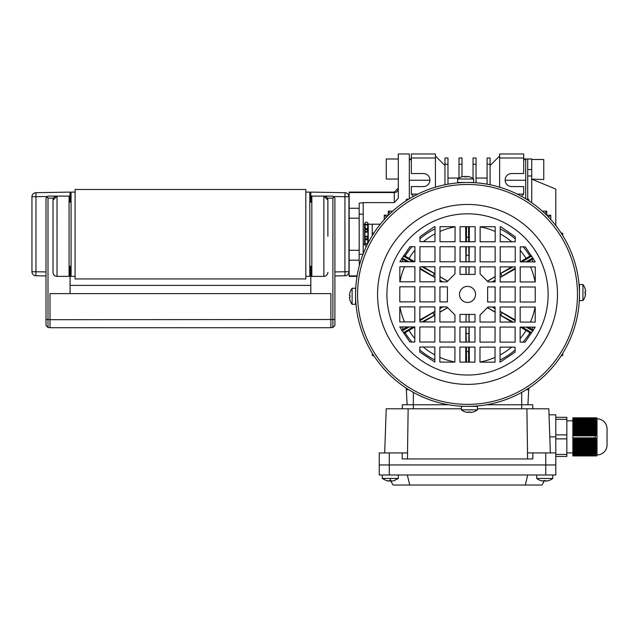<?xml version="1.0" encoding="UTF-8"?>
<svg xmlns="http://www.w3.org/2000/svg" width="639" height="639" viewBox="0 0 639 639"><rect width="100%" height="100%" fill="white"/><g stroke="black" fill="none" stroke-linecap="round" stroke-linejoin="round"><path stroke-width="0.96" d="M47.605 196.5L35.96 196.708L35.896 192.698L70.066 192.099L70.066 202.132M45.992 275.944L35.896 275.768L35.96 271.759L45.992 271.934M31.95 271.759L31.95 196.708A4.01 4.01 0 0 1 35.896 192.698A4.01 4.01 0 0 0 31.95 196.708L35.96 196.708L35.96 271.759L31.95 271.759A4.01 4.01 0 0 0 35.896 275.768M366.474 246.223A1.502 1.062 180 0 1 366.427 246.223A1.502 1.062 180 0 1 364.917 245.16A1.502 1.062 180 0 1 366.427 244.098A1.502 1.062 180 0 1 367.393 244.346M366.427 222.236A1.502 1.062 180 0 0 364.917 223.307A1.502 1.062 180 0 0 366.427 224.369A1.502 1.062 180 0 0 367.928 223.307A1.502 1.062 180 0 0 366.427 222.236M372.241 235.639L372.241 234.633L372.241 235.639M368.232 242.708L368.232 224.217L368.232 242.708M367.816 238.555A1.502 0.855 180 0 1 367.928 238.874A1.502 0.855 180 0 1 366.427 239.729A1.502 0.855 180 0 1 364.917 238.874L364.917 242.413L365.26 239.417M367.585 239.417L367.928 242.413L367.928 238.874M364.621 244.266L364.621 224.201L363.216 224.201L364.621 224.201L364.621 244.266L363.216 244.266L364.621 244.266M363.216 253.763L363.216 214.169L359.198 214.169L359.198 234.233L359.198 214.169L363.216 214.169L363.216 253.763M359.198 254.298L359.198 234.233L359.198 254.298L363.008 254.298L359.198 254.298M365.26 229.042L365.26 227.005L364.917 226.054L364.621 227.005M367.928 223.307L368.232 227.005L367.928 226.054L367.585 227.005L367.585 229.042M372.241 233.826L372.241 224.217L368.232 224.217L372.241 224.217L372.241 233.826M531.728 159.494L543.765 159.494L543.765 179.559L531.728 179.136L555.802 189.088L555.802 225.567M398.305 179.056L386.268 179.056L386.268 158.991L398.305 158.991M409.335 198.777L409.335 153.975L398.305 153.975L398.305 198.242L394.295 202.603L394.295 192.099L349.15 192.099L349.15 276.368L357.033 276.368M308.821 276.368L305.809 276.368L309.827 276.368L309.827 192.099L305.809 192.099M72.079 276.368L75.082 276.368L71.073 276.368L71.073 192.099L75.082 192.099M345.004 192.698A4.01 4.01 0 0 1 348.95 196.708L348.95 271.759L348.95 196.708A4.01 4.01 0 0 0 345.004 192.698L310.826 192.099L345.004 192.698L344.932 196.708L333.294 196.5M531.728 202.707L531.728 175.989L527.71 175.989M527.71 199.072L527.71 158.991L523.7 158.991M359.398 265.401L359.182 260.201L349.15 260.201M359.182 260.201L359.182 203.29L363.192 202.603L363.192 214.169M334.908 271.934L344.932 271.759L345.004 275.768L334.908 275.944M310.826 202.132L310.826 192.099M345.004 275.768A4.01 4.01 0 0 0 348.95 271.759A4.01 4.01 0 0 1 345.004 275.768M394.295 202.603L363.192 202.603M525.705 198.777L525.705 158.991L525.705 159.662L523.7 159.662M527.71 158.991L531.728 158.991L531.728 175.989M309.827 272.222A8.027 8.027 0 0 0 310.826 268.348L310.826 266.335M310.57 202.132A8.027 8.027 0 0 0 309.827 200.255M53.556 198.114L47.997 198.114L46.998 197.116L47.997 196.109L57.023 196.109L57.031 276.368A4.01 4.01 0 0 1 53.013 272.35L53.013 200.127L57.031 196.109L70.066 196.109M70.066 266.335L70.066 276.368L57.031 276.368A4.01 4.01 0 0 1 53.013 272.35M69.068 196.109L69.068 276.368M56.24 196.189A4.01 4.01 0 0 0 55.473 196.421M54.778 196.796A4.01 4.01 0 0 0 53.013 200.127M327.879 236.238L327.879 200.127A4.01 4.01 0 0 0 323.869 196.109L311.832 196.109L311.832 276.368L310.826 276.368L310.826 268.34M327.879 225.2L327.879 200.127L323.869 196.109L323.869 276.368A4.01 4.01 0 0 0 327.879 272.35A4.01 4.01 0 0 1 323.869 276.368L311.832 276.368M310.826 196.109L311.832 196.109M527.982 327.104A68.732 68.732 0 0 1 527.958 327.16L531.912 329.277A73.221 73.221 0 0 0 533.038 327.112M466.047 322.008L466.103 314.436L468.946 314.436A20.065 20.065 0 0 1 466.055 314.428M466.103 314.436L465.943 322.008M492.349 281.919L495.129 280.337M500.145 277.486L515.21 268.923M527.566 261.902L533.453 258.675M531.161 255.36L529.907 256.087A73.221 73.221 0 0 0 523.181 246.846M533.126 261.91A73.221 73.221 0 0 0 531.912 259.562M533.477 330.179L531.912 329.277M523.053 342.145A73.221 73.221 0 0 0 529.907 332.759L531.169 333.486M500.033 360.029A73.221 73.221 0 0 0 515.098 350.084M403.88 333.478L405.134 332.759A73.221 73.221 0 0 0 411.859 341.993M419.799 349.948A73.221 73.221 0 0 0 434.832 359.941M401.915 326.936A73.221 73.221 0 0 0 403.129 329.277L401.588 330.171M401.572 258.659L403.129 259.562A73.221 73.221 0 0 0 402.003 261.726M411.987 246.694A73.221 73.221 0 0 0 405.134 256.087L403.872 255.352M435.007 228.818A73.221 73.221 0 0 0 419.951 238.762M515.25 238.89A73.221 73.221 0 0 0 500.217 228.906M520.25 250.328A68.732 68.732 0 0 1 526.089 258.452L529.907 256.087M526.089 258.452L520.234 261.886L520.25 246.846L525.266 246.846L535.282 261.91L520.234 261.886M511.703 266.894L500.153 273.668M495.137 276.615L487.365 281.168M487.445 281.248L495.129 276.735M500.153 273.796L513.021 266.894M521.887 261.894L531.688 256.119M532.926 257.916L525.881 261.894M515.21 268.1L500.145 277.358M495.129 280.209L492.126 281.911M515.138 319.875L500.105 311.337M495.089 308.485L492.469 306.992M492.246 306.992L495.089 308.613M500.105 311.457L515.138 320.698M526.161 327.104L532.95 330.938M531.704 332.727L522.143 327.096M513.253 322.072L500.097 315.011M495.089 312.072L487.453 307.599M487.373 307.678L495.081 312.199M500.097 315.139L511.911 322.072M520.481 327.096L529.907 332.759M469.377 362.137L469.274 347.089M469.242 342.073L469.138 327.024M469.106 322.008L469.058 314.939M468.946 314.436L468.994 322.008M469.026 327.024L468.794 342.073M468.627 347.089L468.539 362.137M466.502 362.129L466.414 347.089M466.254 342.073L466.015 327.024M465.903 327.024L465.807 342.073M465.767 347.081L465.663 362.129M414.799 338.51A68.732 68.732 0 0 1 408.952 330.387L405.134 332.759M408.952 330.387L414.807 326.952M423.337 321.944L434.887 315.171M439.912 312.231L447.683 307.671M447.604 307.591L439.912 312.104M434.895 315.051L422.02 321.944M413.153 326.952L403.353 332.719M402.115 330.93L409.168 326.944M419.839 320.746L434.895 311.481M439.92 308.629L442.915 306.928M442.699 306.928L439.92 308.509M434.895 311.361L419.839 319.915M407.474 326.944L403.129 329.277M407.059 261.734A68.732 68.732 0 0 1 407.091 261.678L403.129 259.562M419.903 268.963L434.943 277.51M439.951 280.353L442.579 281.847M442.795 281.847L439.951 280.233M434.943 277.382L419.911 268.14M408.888 261.742L402.099 257.9M403.345 256.111L412.906 261.742M421.788 266.775L434.951 273.827M439.959 276.767L447.588 281.24M447.667 281.16L439.959 276.639M434.951 273.7L423.138 266.775M414.567 261.75L405.134 256.087M465.663 226.701L465.767 241.75M465.807 246.766L465.903 261.814M465.943 266.83L465.991 273.899M468.994 266.838L468.946 274.411L466.103 274.411L466.047 266.83M466.015 261.814L466.254 246.766M466.414 241.75L466.502 226.709M468.539 226.709L468.627 241.758M468.794 246.774L469.026 261.822M468.946 274.411L469.106 266.838M469.138 261.822L469.242 246.774M469.274 241.758L469.377 226.709M466.111 274.411A20.065 20.065 0 0 1 468.994 274.411M502.182 276.2L500.625 273.516M500.625 315.323L502.182 312.639M468.475 351.602L466.566 351.602M465.967 333.542L469.074 333.542M432.867 312.639L434.416 315.323M434.416 273.516L432.867 276.2M466.566 237.245L468.475 237.245M469.074 255.296L465.967 255.296M390.485 480.568L393.065 485.025L541.984 485.025L544.556 480.568M525.314 485.025L527.71 474.993M409.735 485.025L407.331 474.993M549.037 414.799L555.802 414.799L555.802 464.96L545.77 464.96L555.802 464.96L555.802 474.993L379.246 474.993L379.246 464.96L389.279 464.96L379.246 464.96L379.246 452.923L379.246 474.993M555.802 464.96L555.802 452.923L545.77 452.923L545.77 464.96L389.279 464.96L545.77 464.96L545.77 474.993M545.65 481.095L545.65 480.544L545.65 481.095L545.65 480.544L545.65 481.095L545.65 480.544L543.885 480.544L545.65 480.544L545.65 481.095L546.249 481.095A13.012 13.012 0 0 0 548.797 480.544A13.012 13.012 0 0 1 546.249 481.095L548.805 480.568L546.249 481.095M585.58 293.461L585.028 293.453L585.028 291.688L585.028 293.453L585.58 293.461L585.052 296.616A13.044 13.044 0 0 1 582.928 300.594L582.944 284.547A13.044 13.044 0 0 1 585.06 288.532L585.588 291.088L585.036 288.548M585.052 296.616L585.58 294.06M582.928 300.594L579.469 300.594L579.485 284.539L582.944 284.547M585.588 291.088L585.58 291.696L585.028 291.688M349.461 295.386L350.02 295.386L350.012 297.151L350.02 295.386L349.461 295.386L349.461 294.787L350.02 292.239A13.044 13.044 0 0 1 352.121 288.245L352.097 304.3A13.044 13.044 0 0 1 349.988 300.314L349.988 300.314M349.461 297.75L350.012 300.298L349.461 297.75L349.461 297.151L350.012 297.151M349.996 292.223L349.461 294.787M352.121 288.245L355.58 288.253L355.556 304.3L352.097 304.3M386.236 480.568L389.399 481.095L386.252 480.544A13.012 13.012 0 0 0 388.792 481.095A13.012 13.012 0 0 1 386.252 480.544L382.25 478.451L382.25 474.993L382.25 478.451L398.305 478.451L398.305 474.993M391.164 481.095L391.164 480.544L391.164 481.095L391.763 481.095A13.012 13.012 0 0 0 394.303 480.544L394.303 480.544A13.012 13.012 0 0 1 391.763 481.095L391.164 481.095L391.164 480.544L389.399 480.544L390.277 480.568L390.277 478.451M389.399 480.544L389.399 481.095L389.399 480.544L391.164 480.544L389.399 480.544L389.399 481.095M448.634 404.767L402.314 404.767L402.314 408.784L402.314 404.767M532.726 408.784L532.726 404.767L486.415 404.767M545.77 452.923L532.854 452.923L532.854 458.938L402.195 458.938L402.195 452.923L379.246 452.923M527.622 458.938L527.415 452.923L532.854 452.923M402.195 452.923L407.626 452.923L407.418 458.938M384.678 452.923L386.22 408.784L461.35 408.784M477.397 408.784L548.821 408.784L550.363 452.923M526.895 408.784L527.534 452.923M407.506 452.923L408.145 408.784M543.885 480.544L543.885 481.095L543.885 480.544L543.885 481.095L540.722 480.568A13.044 13.044 0 0 1 536.744 478.451L552.791 478.451A13.044 13.044 0 0 1 548.805 480.568M540.722 480.568L543.278 481.095M406.308 389.199L407.123 404.767L406.308 389.199L407.331 389.774A1.206 1.206 0 0 1 406.132 388.6L406.116 388.025M408.225 389.375A1.206 1.206 0 0 1 407.331 389.774L407.594 389.742M527.447 389.742L527.71 389.774A1.206 1.206 0 0 0 528.916 388.6L528.932 388.025M526.824 389.375A1.206 1.206 0 0 0 527.71 389.774L528.741 389.199L527.926 404.767L528.741 389.199M562.48 353.718A1.206 1.206 0 0 1 561.705 355.811L561.13 355.827M372.569 353.718A1.206 1.206 0 0 0 373.344 355.811L373.911 355.827M372.569 235.12A1.206 1.206 0 0 1 373.344 233.027L373.911 233.011M408.225 199.464A1.206 1.206 0 0 0 406.132 200.239L406.116 200.814M526.824 199.464A1.206 1.206 0 0 1 528.916 200.239L528.932 200.814M562.48 235.12A1.206 1.206 0 0 0 561.705 233.027L561.13 233.011M407.331 389.774L408.041 389.542M384.263 219.584L384.263 215.175L388.272 215.175L388.272 211.158L392.681 211.158M388.272 211.158L390.165 213.498M386.587 217.076L384.263 215.175M550.786 219.584L550.786 215.175L548.462 217.076M544.883 213.498L546.768 211.158L542.359 211.158M550.786 215.175L546.688 215.255M546.768 215.175L546.768 211.158M467.413 375.029A80.61 80.61 0 0 1 386.914 294.315A80.61 80.61 0 0 1 467.628 213.817A80.61 80.61 0 0 1 548.126 294.531A80.61 80.61 0 0 1 467.413 375.029M467.668 184.471A109.948 109.948 0 0 1 577.472 294.571A109.948 109.948 0 0 1 467.373 404.367A109.948 109.948 0 0 1 357.576 294.275A109.948 109.948 0 0 1 467.668 184.471M467.373 406.372A111.953 111.953 0 0 0 579.477 294.571A111.953 111.953 0 0 0 467.676 182.466A111.953 111.953 0 0 0 355.572 294.267A111.953 111.953 0 0 0 467.373 406.372M579.461 292.566L579.485 288.556M579.469 296.576L579.429 297.598M468.483 411.923L468.483 412.482L468.483 411.923L470.256 411.931L468.483 411.923L468.483 412.482L465.328 411.947A13.044 13.044 0 0 1 461.35 409.823L461.35 406.364L470.192 406.34M474.01 406.188L473.387 406.38M469.681 182.474L474.314 182.674M460.735 406.164L464.345 406.332M467.508 302.447A8.027 8.027 0 0 1 459.497 294.411A8.027 8.027 0 0 1 467.532 286.392A8.027 8.027 0 0 1 475.544 294.435A8.027 8.027 0 0 1 467.508 302.447M466.558 176.364L466.558 176.915L464.793 176.915L466.558 176.915L466.558 176.364L466.558 176.915L466.558 176.364L469.721 176.891A13.044 13.044 0 0 1 473.699 179.016L473.691 182.474L461.654 182.458M355.588 296.272L355.603 297.087M355.755 300.913L355.564 300.29M355.572 292.263L355.715 288.716M355.635 290.481L355.619 291.057M399.766 326.928L414.815 326.952L414.791 342.001L409.775 341.993L399.766 326.928M399.79 306.872L414.839 306.888L414.823 321.936L399.774 321.912L399.79 306.872M399.822 286.807L414.863 286.823L414.847 301.872L399.798 301.856L399.822 286.807M399.846 266.743L414.895 266.767L414.871 281.807L399.822 281.791L399.846 266.743M409.903 246.694L414.919 246.702L414.903 261.75L399.854 261.726L409.903 246.694M419.799 347.025L434.847 347.041L434.832 362.089L419.791 352.041L419.799 347.025M419.831 326.96L434.871 326.976L434.855 342.025L419.807 342.009L419.831 326.96M419.855 306.896L434.903 306.92L434.879 321.96L419.831 321.944L419.855 306.896M419.879 286.831L434.927 286.855L434.911 301.904L419.863 301.88L419.879 286.831M419.911 266.767L434.959 266.79L434.935 281.839L419.887 281.815L419.911 266.767M419.935 246.71L434.983 246.726L434.967 261.774L419.919 261.75L419.935 246.71M434.408 226.661L435.007 226.661L434.991 241.71L419.943 241.694L419.951 236.678L434.408 226.661M439.864 347.049L454.912 347.073L454.888 362.113L439.848 362.097L439.864 347.049M439.888 326.984L454.936 327.008L454.92 342.057L439.872 342.033L439.888 326.984M446.941 306.936L454.952 314.971L454.944 321.992L439.896 321.968L439.92 306.92L446.941 306.936M439.944 286.863L447.428 286.871L447.404 301.92L439.928 301.904L439.944 286.863M439.975 266.798L455.024 266.814L455.008 273.835L446.973 281.855L439.951 281.847L439.975 266.798M439.999 246.734L455.048 246.758L455.024 261.798L439.983 261.782L439.999 246.734M440.023 226.669L455.072 226.693L455.056 241.742L440.007 241.718L440.023 226.669M459.928 347.073L474.977 347.097L474.953 362.145L459.904 362.121L459.928 347.073M459.952 327.016L475.001 327.032L474.985 342.081L459.936 342.065L459.952 327.016M459.968 314.42L475.017 314.444L475.009 322.016L459.96 322L459.968 314.42M460.032 266.822L475.081 266.846L475.073 274.419L460.024 274.403L460.032 266.822M460.064 246.758L475.112 246.782L475.089 261.83L460.04 261.806L460.064 246.758M460.088 226.701L475.136 226.717L475.12 241.766L460.072 241.742L460.088 226.701M479.993 347.105L495.041 347.121L495.017 362.169L479.969 362.153L479.993 347.105M480.017 327.04L495.065 327.064L495.041 342.105L480.001 342.089L480.017 327.04M488.068 306.992L495.089 307L495.073 322.048L480.025 322.024L480.033 315.003L488.068 306.992M487.637 286.927L495.121 286.935L495.097 301.983L487.613 301.975L487.637 286.927M480.097 266.854L495.145 266.87L495.129 281.919L488.1 281.911L480.089 273.875L480.097 266.854M480.129 246.79L495.177 246.806L495.153 261.854L480.105 261.838L480.129 246.79M480.153 226.725L495.201 226.741L495.177 241.79L480.137 241.774L480.153 226.725M500.057 347.129L515.098 347.153L515.098 352.169L500.033 362.177L500.057 347.129M500.081 327.064L515.13 327.088L515.106 342.137L500.057 342.113L500.081 327.064M500.105 307.008L515.154 307.024L515.138 322.072L500.089 322.056L500.105 307.008M500.137 286.943L515.186 286.959L515.162 302.007L500.113 301.991L500.137 286.943M500.161 266.878L515.21 266.902L515.186 281.943L500.145 281.927L500.161 266.878M500.193 246.814L515.234 246.838L515.218 261.886L500.169 261.862L500.193 246.814M500.816 226.749L515.25 236.805L515.242 241.822L500.193 241.798L500.217 226.749L500.816 226.749M520.146 327.096L535.194 327.112L525.138 342.153L520.122 342.145L520.146 327.096M520.17 307.032L535.218 307.055L535.194 322.096L520.154 322.08L520.17 307.032M520.202 286.967L535.242 286.991L535.226 302.039L520.178 302.015L520.202 286.967M520.226 266.902L535.274 266.926L535.25 281.975L520.202 281.951L520.226 266.902M461.35 409.823L477.397 409.847A13.044 13.044 0 0 1 473.411 411.955L473.411 411.955M470.855 412.482L473.395 411.931L470.855 412.482L470.248 412.482L470.256 411.931L470.248 412.482M465.328 411.947L467.884 412.482M469.377 406.38L477.405 406.388L477.397 409.847M597.018 418.817A10.032 10.032 0 0 1 607.05 428.841L607.05 444.896A10.032 10.032 0 0 1 597.018 454.928L597.018 418.817A8.027 8.027 0 0 0 596.69 417.81L596.93 418.609L596.602 417.81L596.85 418.609L596.467 417.81L596.714 418.609L596.243 417.81L596.499 418.609L595.181 417.81L596.355 421.141L596.93 426.005L596.714 432.26L596.091 433.25L596.499 433.649L595.684 434.64L595.955 435.734L595.42 435.335L595.181 435.87L595.181 437.875L595.42 438.41L595.955 438.003L595.907 439.8L596.355 439.392L596.93 444.265L596.794 449.824L595.955 453.994L572.856 454.393L572.856 455.926L595.907 455.926L596.355 455.128L596.091 455.926L596.93 455.128L596.467 455.926M595.955 455.128L595.181 455.926L595.42 454.393M596.171 455.128L595.684 455.926M597.018 454.928A8.027 8.027 0 0 1 596.69 455.926M566.833 420.821L572.856 420.821M566.833 452.923L572.856 452.923M555.802 417.307L566.833 417.307L566.833 419.312L555.802 419.312M555.802 434.863L566.833 434.863L566.833 419.312M555.802 438.873L566.833 438.873L566.833 434.863M555.802 454.425L566.833 454.425L566.833 438.873M555.802 456.43L566.833 456.43L566.833 454.425M572.856 454.393L572.856 453.698L595.684 453.698M595.907 453.003L572.856 453.003L572.856 453.698M572.856 453.003L572.856 452.308L596.091 452.308M596.243 451.613L572.856 451.613L572.856 452.308M572.856 451.613L572.856 450.918L596.363 450.918M596.467 450.223L572.856 450.223L572.856 450.918M572.856 450.223L572.856 449.529L596.538 449.529M596.602 448.834L572.856 448.834L572.856 449.529M572.856 448.834L572.856 448.139L596.642 448.139M596.674 447.444L572.856 447.444L572.856 448.139M572.856 447.444L572.856 446.749L596.682 446.749M596.682 446.054L572.856 446.054L572.856 446.749M572.856 446.054L572.856 445.359L596.674 445.359M596.642 444.664L572.856 444.664L572.856 445.359M572.856 444.664L572.856 443.969L596.602 443.969M596.538 443.274L572.856 443.274L572.856 443.969M572.856 443.274L572.856 442.579L596.467 442.579M596.363 441.884L572.856 441.884L572.856 442.579M572.856 441.884L572.856 441.19L596.243 441.19M596.091 440.495L572.856 440.495L572.856 441.19M572.856 440.495L572.856 439.8L595.907 439.8M595.684 439.105L572.856 439.105L572.856 439.8M572.856 439.105L572.856 438.41L595.42 438.41M595.42 435.335L572.856 435.335L572.856 438.41M572.856 435.335L572.856 434.64L595.684 434.64M595.907 433.945L572.856 433.945L572.856 434.64M572.856 433.945L572.856 433.25L596.091 433.25M596.243 432.555L572.856 432.555L572.856 433.25M572.856 432.555L572.856 431.86L596.363 431.86M596.467 431.165L572.856 431.165L572.856 431.86M572.856 431.165L572.856 430.47L596.538 430.47M596.602 429.775L572.856 429.775L572.856 430.47M572.856 429.775L572.856 429.081L596.642 429.081M596.674 428.386L572.856 428.386L572.856 429.081M572.856 428.386L572.856 427.691L596.682 427.691M596.682 426.996L572.856 426.996L572.856 427.691M572.856 426.996L572.856 426.301L596.674 426.301M596.642 425.606L572.856 425.606L572.856 426.301M572.856 425.606L572.856 424.911L596.602 424.911M596.538 424.216L572.856 424.216L572.856 424.911M572.856 424.216L572.856 423.513L596.467 423.513M596.363 422.818L572.856 422.818L572.856 423.513M572.856 422.818L572.856 422.123L596.243 422.123M596.091 421.428L572.856 421.428L572.856 422.123M572.856 421.428L572.856 420.734L595.907 420.734M595.684 420.039L572.856 420.039L572.856 420.734M572.856 420.039L572.856 419.344L595.42 419.344M595.684 417.81L572.856 417.81L572.856 419.344M572.856 417.81L595.181 417.81M595.955 419.751L572.856 419.751M596.355 421.141L572.856 421.141M596.618 422.531L572.856 422.531M596.794 423.921L572.856 423.921M596.898 425.31L572.856 425.31M596.93 427.339L596.93 426.7L572.856 426.7M596.93 428.745L596.93 428.09L572.856 428.09M596.93 429.48L572.856 429.48M596.85 430.87L572.856 430.87M596.714 432.26L572.856 432.26M596.499 433.649L572.856 433.649M596.171 435.039L572.856 435.039M596.171 438.697L572.856 438.697M596.499 440.087L572.856 440.087M596.714 441.477L572.856 441.477M596.85 442.875L572.856 442.875M596.93 444.265L572.856 444.265M596.93 444.992L596.93 445.655L572.856 445.655M596.93 446.405L596.93 447.044L572.856 447.044M596.898 448.434L572.856 448.434M596.794 449.824L572.856 449.824M596.618 451.214L572.856 451.214M596.355 452.604L572.856 452.604M595.955 453.994L572.856 453.994M595.181 455.926L572.856 455.926M473.699 179.016L457.644 179A13.044 13.044 0 0 1 461.63 176.883L461.63 176.883M464.194 176.356L461.646 176.907L464.793 176.356L464.793 176.915M469.721 176.891L467.157 176.364M465.671 182.466L457.644 182.458L457.644 179M417.818 194.104L411.348 194.104L411.348 186.58L423.385 186.58A6.518 6.518 0 0 0 429.903 180.062A6.518 6.518 0 0 0 423.385 173.536L411.348 173.536L411.348 153.975L435.423 153.975L435.423 155.988L444.952 165.517M517.223 194.104L523.7 194.104L523.7 186.58L511.663 186.58A6.518 6.518 0 0 1 505.137 180.062A6.518 6.518 0 0 1 511.663 173.536L523.7 173.536L523.7 153.975L499.626 153.975L499.626 155.988L490.097 165.517M413.96 196.109L413.353 196.445M521.081 196.109L521.696 196.445M409.335 180.246L429.903 180.246M525.705 180.246L505.145 180.246M435.423 187.171L435.423 155.988M499.626 187.171L499.626 155.988M435.423 157.993L411.348 157.993M411.348 194.104L413.353 196.109M523.7 194.104L521.696 196.109M499.626 157.993L523.7 157.993M409.335 159.662L411.348 159.662M447.963 184.192L447.963 157.993L444.952 157.993L444.952 184.767M447.963 164.231L444.952 164.231M487.086 184.192L487.086 157.993L490.097 157.993L490.097 184.767M487.086 164.231L490.097 164.231M476.047 182.794L476.047 157.993L473.036 157.993L473.036 178.537M476.047 164.231L473.036 164.231M458.994 178.073L458.994 157.993L462.005 157.993L462.005 176.803M458.994 164.231L462.005 164.231M70.066 293.62L70.066 276.368M330.89 327.527L332.895 327.527L332.895 319.5L50.01 319.7L50.01 327.727L330.89 327.727L330.89 293.62L50.01 293.62L50.01 319.7L47.997 319.5L47.997 327.527L50.01 327.527M332.895 198.114L333.901 197.116L334.908 198.114L334.908 319.5L332.895 319.5L332.895 198.114L327.344 198.114M333.901 197.116L332.895 196.109L323.877 196.109M310.826 276.368L310.826 293.62M334.908 319.5L334.908 325.523L332.895 327.527M47.997 198.114L47.997 319.5L45.992 319.5L45.992 198.114L46.998 197.116M47.997 327.527L45.992 325.523L45.992 319.5M71.073 200.255A8.027 8.027 0 0 0 70.322 202.132M70.066 268.34A8.027 8.027 0 0 0 71.073 272.222M305.809 234.233L305.809 278.939L75.082 278.939L75.082 189.487L305.809 189.487L305.809 234.233M366.427 236.222A1.502 1.326 0 0 1 366.427 238.874A1.502 1.326 0 0 1 366.427 236.222M366.427 229.593A1.502 1.326 0 0 0 366.427 232.245A1.502 1.326 0 0 0 366.427 229.593M367.816 229.904A1.502 0.855 180 0 0 367.928 229.585A1.502 0.855 180 0 0 366.427 228.73A1.502 0.855 180 0 0 364.917 229.585A1.502 0.855 180 0 0 365.029 229.904M398.305 188.585A4.01 3.97 180 0 1 394.295 192.555L349.15 192.555M348.95 271.759L344.932 271.759L344.932 196.708L348.95 196.708M359.182 218.179L349.15 218.179M359.182 208.258L349.15 208.258M359.182 250.28L349.15 250.28M357.113 275.904L349.15 275.904M531.728 169.527L527.71 169.527M323.869 276.368A4.01 4.01 0 0 0 327.879 272.35M535.083 307.055A68.732 68.732 0 0 1 530.434 322.096M530.514 266.918A68.732 68.732 0 0 1 535.115 281.975M480.153 226.861A68.732 68.732 0 0 1 495.193 231.51M500.209 233.962A68.732 68.732 0 0 1 511.759 241.814M526.089 330.387A68.732 68.732 0 0 1 520.13 338.654M511.615 347.145A68.732 68.732 0 0 1 500.041 354.972M495.025 357.409A68.732 68.732 0 0 1 479.969 362.017M454.888 361.978A68.732 68.732 0 0 1 439.848 357.337M434.839 354.885A68.732 68.732 0 0 1 423.29 347.025M404.535 321.92A68.732 68.732 0 0 1 399.926 306.872M399.958 281.791A68.732 68.732 0 0 1 404.607 266.751M408.952 258.452A68.732 68.732 0 0 1 414.919 250.184M423.433 241.694A68.732 68.732 0 0 1 434.999 233.874M440.023 231.43A68.732 68.732 0 0 1 455.072 226.829M389.279 474.993L389.279 452.923M413.353 408.784L413.353 392.394M521.696 392.394L521.696 408.784M555.802 436.868L549.804 436.868M467.397 384.382A89.963 89.963 0 0 1 377.561 294.299A89.963 89.963 0 0 1 467.644 204.456A89.963 89.963 0 0 1 557.488 294.539A89.963 89.963 0 0 1 467.397 384.382M572.856 418.817L595.181 418.817M572.856 435.87L595.181 435.87M572.856 437.875L595.181 437.875M595.181 454.928L572.856 454.928M364.917 230.919L366.427 231.973L367.928 230.463L367.928 237.996L366.427 239.505L364.917 237.996L364.917 230.463L366.427 228.962L367.928 230.919M367.928 237.037L367.928 237.996L366.427 236.494L364.917 237.548M364.621 241.454L364.917 245.16M364.917 223.307L364.917 227.005M367.928 243.291L368.232 241.454L367.002 243.802L366.035 243.866L365.228 243.323L364.917 241.454M380.333 224.201L372.241 224.201L380.333 224.201M364.917 229.585L364.917 226.054L365.867 224.656L366.834 224.608L367.928 226.054L367.928 229.585M394.295 192.099L398.305 188.09M309.827 202.132L311.832 202.132M69.068 202.132L71.073 202.132M69.068 266.335L71.073 266.335M309.827 266.335L311.832 266.335M398.305 478.451L394.319 480.568M552.791 478.451L552.791 474.993M536.744 478.451L536.744 474.993M447.963 178.057L458.994 178.057M472.285 178.057L473.036 178.057M476.047 178.057L487.086 178.057M409.335 158.991L411.348 158.991M310.826 285.393L70.066 285.393"/></g></svg>
